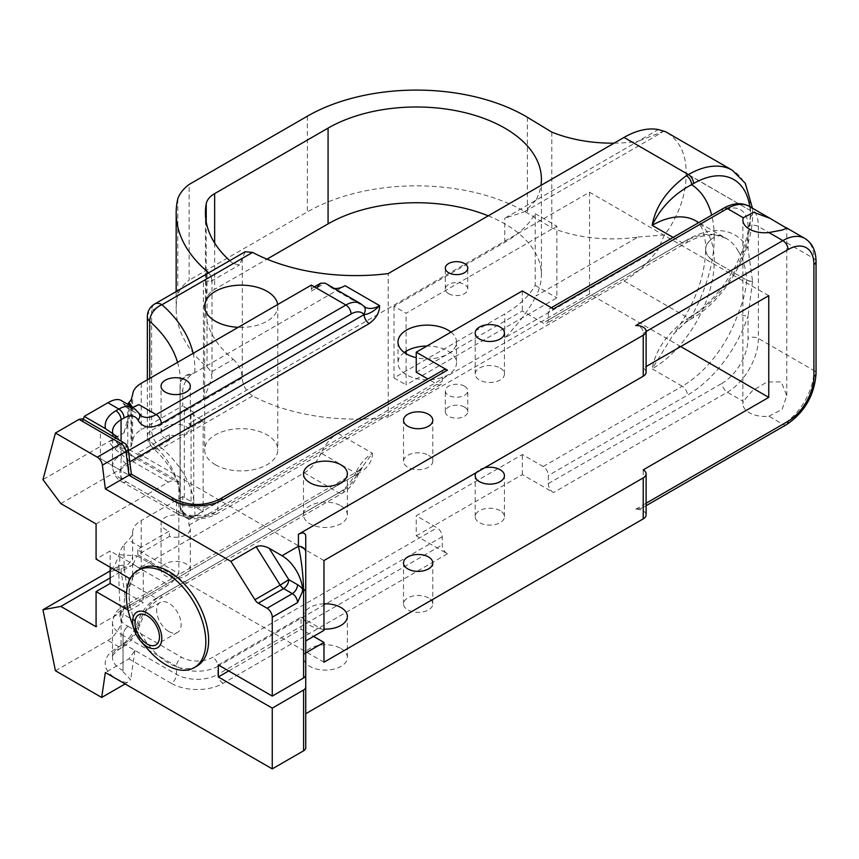 <?xml version="1.0" encoding="UTF-8"?>
<svg xmlns="http://www.w3.org/2000/svg" width="859" height="859" viewBox="0 0 859 859"><rect width="100%" height="100%" fill="white"/><g stroke="black" fill="none" stroke-linecap="round" stroke-linejoin="round"><path stroke-width="0.64" stroke-dasharray="4.29 3.22" d="M177.792 198.837L177.792 294.583A59.636 34.435 180 0 1 189.141 280.195L189.141 184.449M177.792 294.583A181.861 105.002 0 0 0 176.159 308.606A181.861 105.002 0 0 0 207.03 367.126A29.26 16.89 180 0 1 210.992 372.172L233.24 359.33A152.601 88.101 180 0 1 205.419 308.606A152.601 88.101 180 0 1 206.224 299.576A29.26 16.89 180 0 1 214.643 289.365L266.977 259.15M488.234 215.834A124.963 72.145 180 0 1 541.406 274.891A124.963 72.145 180 0 1 535.941 295.979L638.044 237.03A104.583 60.377 180 0 1 551.8 227.839L527.372 213.032A154.223 89.035 0 0 0 307.382 211.926L189.141 280.195M450.986 332.132A29.26 16.89 180 0 1 456.505 342.011A29.26 16.89 180 0 1 447.936 353.951A29.26 16.89 180 0 1 416.239 357.666M404.278 352.469A29.26 16.89 0 0 0 397.996 362.938A29.26 16.89 0 0 0 406.565 374.878A29.26 16.89 0 0 0 447.936 374.878A29.26 16.89 0 0 0 456.505 362.938A29.26 16.89 0 0 0 426.88 346.048M416.239 372.258L522.336 311.001L543.146 323.016A7.312 4.22 -120 0 0 546.796 323.381A7.312 4.22 -120 0 0 548.31 320.031L548.31 311.914A7.312 4.22 60 0 1 549.835 308.564A7.312 4.22 60 0 1 553.486 308.929M127.755 450.331L127.755 450.234A14.624 8.45 120 0 0 129.097 449.558L127.755 450.331L131.03 446.519L132.651 441.322A29.26 16.89 180 0 1 141.22 429.758L182.774 405.759L182.774 391.307A14.431 8.332 -60 0 1 191.858 374.352L345.06 285.693M443.738 369.81A7.312 4.22 -120 0 0 442.224 373.16L442.224 381.278A7.312 4.22 60 0 1 440.71 384.628A7.312 4.22 60 0 1 437.059 384.274L427.879 378.969M277.672 304.537A36.572 21.11 180 0 1 277.79 306.276A36.572 21.11 180 0 1 238.211 327.311M448.602 293.66A11.231 6.485 0 0 0 460.843 295.067A11.231 6.485 0 0 0 467.779 289.075A11.231 6.485 0 0 0 464.483 284.49A11.231 6.485 0 0 0 452.242 283.083A11.231 6.485 0 0 0 445.306 289.075A11.231 6.485 0 0 0 448.602 293.66M464.483 386.153A11.231 6.485 180 0 1 467.779 390.748A11.231 6.485 180 0 1 456.548 397.234A11.231 6.485 180 0 1 445.306 390.748A11.231 6.485 180 0 1 452.242 384.757A11.231 6.485 180 0 1 464.483 386.153M464.483 407.08A11.231 6.485 0 0 0 452.242 405.673A11.231 6.485 0 0 0 445.306 411.676A11.231 6.485 0 0 0 456.548 418.161A11.231 6.485 0 0 0 467.779 411.676A11.231 6.485 0 0 0 464.483 407.08M311.355 285.091L311.355 291.061A7.312 4.22 60 0 1 312.869 287.711A7.312 4.22 60 0 1 316.52 288.076M325.98 283.642A29.26 16.89 -60 0 1 328.202 285.392A29.26 16.89 120 0 0 330.425 287.142A29.26 16.89 120 0 0 334.258 288.409M138.9 404.621L130.128 409.689L132.222 406.876M114.923 449.01A14.624 1.031 -44 0 1 119.734 445.52A14.624 1.031 -44 0 1 119.154 446.648L136.989 459.028L131.513 462.776L114.923 449.01L108.492 441.762L111.788 440.603L114.934 441.043L117.586 443.319L119.154 446.648A14.624 8.45 120 0 0 121.785 450.277A14.624 8.45 120 0 0 127.755 450.234L127.755 423.068L126.907 426.902L123.921 432.861L42.95 479.612M127.755 404.299L127.755 423.068L129.097 405.072M131.03 583.733L156.155 598.24L338.768 492.808A29.26 16.89 120 0 0 355.615 473.041L321.073 453.101A29.26 16.89 120 0 1 337.92 433.333L191.858 517.451A14.431 8.332 -60 0 1 184.964 517.021A14.431 8.332 -60 0 1 182.774 510.987L182.774 496.534A14.624 8.45 0 0 0 184.331 497.597L193.726 503.02L191.074 504.544L191.074 413.77L193.726 412.245L184.331 406.822A14.624 8.45 180 0 1 182.774 405.759M191.074 413.77L203.153 420.749L188.905 428.974A14.624 8.45 0 0 0 172.476 424.357A14.624 8.45 0 0 0 161.052 432.592A14.624 8.45 0 0 0 169.416 440.227L141.177 456.526A14.624 8.45 -60 0 1 137.784 457.826L178.833 481.523L178.833 573.619L137.784 549.932A14.624 8.45 -60 0 1 141.177 547.312L169.416 531.002A14.624 8.45 180 0 1 161.052 523.367A14.624 8.45 180 0 1 172.476 515.132A14.624 8.45 180 0 1 188.905 519.749L188.905 525.203A14.624 8.45 180 0 1 190.311 528.822A14.624 8.45 180 0 1 169.416 536.446L169.416 531.002M83.42 419.417L82.861 421.511L82.314 418.784M132.898 407.273L125.897 407.016L120.904 400.337M124.115 544.681L128.485 539.978A29.26 16.89 -0 0 0 132.662 531.871A29.26 16.89 180 0 1 141.22 520.533L141.22 566.972A29.26 16.89 -0 0 0 132.651 578.536L131.019 583.733L127.153 588.963L124.115 567.144L124.115 544.681A14.624 8.45 120 0 0 119.154 554.721L114.634 565.673L110.145 570.773M132.662 531.871L132.662 555.805A29.26 16.89 180 0 1 124.115 567.144L122.837 565.19M132.662 555.805L132.651 578.536M141.22 566.972L304.215 472.858A29.26 16.89 -60 0 0 321.073 453.101M161.342 568.153A14.624 8.45 0 0 0 161.052 569.807A14.624 8.45 0 0 0 169.416 577.441A14.624 8.45 0 0 0 190.311 569.807A14.624 8.45 0 0 0 177.126 561.41A14.624 8.45 0 0 0 161.342 568.153M182.774 496.534L141.22 520.533M177.555 362.337A189.334 109.308 180 0 1 180.283 380.816A189.334 109.308 180 0 1 180.143 384.95L180.068 385.992A14.624 12.187 4.9 0 1 180.1 385.154A14.624 12.187 4.9 0 1 191.858 374.352M180.143 384.95A14.624 11.94 3.7 0 1 180.165 384.327L180.1 385.154A14.624 14.624 0 0 0 180.046 386.4A14.624 8.45 0 0 0 182.774 391.307M193.329 516.753A14.624 11.94 3.7 0 1 180.143 504.587A189.334 109.308 -0 0 0 180.283 500.453L180.165 384.317A14.624 11.94 3.7 0 1 193.329 373.354M193.726 412.245L193.726 503.02M169.416 440.227L169.416 434.783A14.624 8.45 0 0 0 190.311 427.148A14.624 8.45 0 0 0 188.905 423.53L188.905 428.974M323.972 662.214L137.784 554.71L169.416 536.446M680.715 346.553L589.521 293.907L589.521 192.233L188.905 423.53M188.905 525.203L589.521 293.907M323.972 603.823A21.947 12.67 0 0 0 303.485 616.461A21.947 12.67 0 0 0 323.972 629.099M484.616 467.801A14.624 8.45 0 0 0 476.133 472.686M188.905 519.749L203.153 511.524L203.153 420.749M191.074 504.544L203.153 511.524M768.762 295.711L589.521 192.233M646.108 372.205A9.836 5.68 0 0 0 643.23 368.189L646.108 366.535M323.972 560.54L137.784 453.047L137.784 457.826M169.416 434.783L137.784 453.047M500.153 368.049A14.624 8.45 180 0 1 504.437 374.019A14.624 8.45 180 0 1 495.407 381.826A14.624 8.45 180 0 1 479.462 379.989A14.624 8.45 180 0 1 475.177 374.019A14.624 8.45 180 0 1 484.208 366.213A14.624 8.45 180 0 1 500.153 368.049M428.491 455.291A14.624 8.45 180 0 1 432.775 461.262A14.624 8.45 180 0 1 423.745 469.068A14.624 8.45 180 0 1 407.8 467.232A14.624 8.45 180 0 1 403.515 461.262A14.624 8.45 180 0 1 412.545 453.455A14.624 8.45 180 0 1 428.491 455.291M340.937 505.833A21.947 12.67 180 0 1 347.369 514.799A21.947 12.67 180 0 1 325.421 527.458A21.947 12.67 180 0 1 303.485 514.799A21.947 12.67 180 0 1 317.025 503.095A21.947 12.67 180 0 1 340.937 505.833M137.784 549.932L137.784 554.71M55.438 670.761L107.901 640.47C114.172 636.648 118.767 630.442 121.699 621.852C119.465 603.415 118.585 584.732 119.057 565.813L108.492 571.911M119.057 565.813L122.837 565.201C117.898 568.54 125.543 586.375 124.673 597.37L123.17 614.239L121.699 621.852M218.304 664.93L301.058 617.159L301.058 629.196L313.546 636.412M323.972 630.388L301.058 617.159M305.74 675.002L305.74 536.048M228.73 670.954L301.058 629.196M129.172 580.791L129.172 610.706L128.012 610.04M196.99 666.047A56.179 32.427 60 0 1 153.697 650.993A56.179 32.427 60 0 1 129.172 594.46A56.179 32.427 60 0 1 140.812 568.744M646.108 514.863A9.836 5.68 0 0 0 635.757 509.204L641.544 508.324L643.23 504.877L643.23 469.862M643.23 368.189L643.23 333.174C643.069 328.664 640.578 326.119 635.757 325.55M305.74 713.732L305.74 747.813M229.793 260.631A152.601 88.101 0 0 0 233.24 263.584L210.992 276.426A29.26 16.89 0 0 0 208.576 272.872M614.121 143.152A104.583 60.377 0 0 0 638.044 141.284L535.941 200.233A124.963 72.145 0 0 0 540.934 185.415M638.044 237.03L664.318 234.958L668.603 229.364C680.532 210.498 686.373 191.858 686.116 173.454L686.116 173.26C686.373 155.576 680.532 142.358 668.603 133.617L665.65 131.76M664.318 131.019L638.044 141.284M551.8 132.093L551.8 227.839M191.858 517.451A14.624 11.661 4.5 0 1 180.068 505.683L180.143 504.587M233.24 359.33C238.577 364.152 241.594 370.369 242.302 377.992C242.775 385.68 246.211 391.661 252.6 395.935A152.719 88.166 0 0 0 388.204 417.109L388.204 273.591M749.767 206.654A80.456 46.45 -60 0 1 750.455 216.371L750.455 216.565A80.456 46.45 -60 0 1 693.557 315.103L691.57 316.252A7.312 4.22 60 0 1 690.078 319.591A7.312 4.22 60 0 1 690.056 319.602A7.312 4.22 60 0 1 686.405 319.237L688.381 318.098L624.042 280.947L388.204 417.109M416.239 535.844L522.336 474.597L553.486 492.583A7.312 4.22 60 0 1 548.31 483.617L548.31 475.499A7.312 4.22 -120 0 0 543.146 466.544L522.336 454.529L416.239 515.776L437.059 527.791A7.312 4.22 60 0 1 442.224 536.746L442.224 544.874A7.312 4.22 -120 0 0 447.399 553.83L416.239 535.844L416.239 515.776M304.215 472.858L338.768 492.808A7.312 4.22 -120 0 0 342.419 493.173A7.312 4.22 -120 0 0 343.933 489.823L161.32 595.255A36.572 21.11 120 0 0 138.031 625.61A21.947 12.67 -60 0 1 124.05 643.821L121.065 645.538A29.26 16.89 0 0 0 112.497 657.479A29.26 16.89 0 0 0 123.062 670.471L122.977 643.541A7.312 4.22 -60 0 0 122.977 643.488L122.977 635.359A7.312 4.22 120 0 1 128.152 626.404L128.27 626.34C125.113 628.509 123.385 631.494 123.062 635.316A29.26 16.89 180 0 1 112.497 622.313A29.26 16.89 180 0 1 121.065 610.373L356.957 474.189A7.312 4.22 60 0 1 358.471 470.839A7.312 4.22 60 0 1 358.493 470.818A7.312 4.22 60 0 1 362.122 471.194L126.241 607.388A21.947 12.67 -0 0 0 128.27 626.34M215.362 464.73A36.572 21.11 0 0 0 255.22 469.304A36.572 21.11 0 0 0 277.79 449.794A36.572 21.11 0 0 0 241.229 428.684A36.572 21.11 0 0 0 204.657 449.794A36.572 21.11 0 0 0 215.362 464.73M245.212 251.73L239.543 264.894L233.24 263.584M393.991 306.266L393.991 377.928L504.802 313.954A124.963 72.145 0 0 0 535.211 285.371L535.211 213.698A124.963 72.145 180 0 1 504.802 242.292L393.991 306.266L406.082 313.245L556.847 226.196L556.847 297.858L406.082 384.907L406.082 353.672M535.211 213.698L556.847 226.196M535.211 285.371L556.847 297.858M393.991 377.928L406.082 384.907M406.082 351.277L406.082 313.245M624.042 280.947A87.768 50.67 120 0 0 658.348 249.196L504.802 337.845C519.137 323.038 529.52 309.09 535.941 295.979M96.079 523.947L168.493 482.135A14.624 8.45 -60 0 1 175.354 481.18A14.624 8.45 120 0 0 178.833 481.523M500.153 510.708A14.624 8.45 0 0 0 484.208 508.882A14.624 8.45 0 0 0 475.177 516.688A14.624 8.45 0 0 0 489.813 525.128A14.624 8.45 0 0 0 504.437 516.688A14.624 8.45 0 0 0 500.153 510.708M428.491 597.95A14.624 8.45 0 0 0 412.545 596.125A14.624 8.45 0 0 0 403.515 603.92A14.624 8.45 0 0 0 418.15 612.37A14.624 8.45 0 0 0 432.775 603.92A14.624 8.45 0 0 0 428.491 597.95M340.937 648.502A21.947 12.67 180 0 1 347.369 657.457A21.947 12.67 180 0 1 325.421 670.127A21.947 12.67 180 0 1 303.485 657.457A21.947 12.67 180 0 1 317.025 645.753A21.947 12.67 180 0 1 340.937 648.502M522.336 474.597L522.336 454.529M522.336 290.933L522.336 311.001M664.318 234.958L658.348 249.196M147.351 316.67A14.624 8.45 180 0 1 151.635 310.7L151.635 430.327L203.422 400.434L211.99 377.616L210.992 372.172M210.992 276.426L211.99 279.723L211.174 281.269L203.422 280.796L151.635 310.7A14.624 8.45 -120 0 1 154.674 304M535.941 200.233L524.709 211.668L504.802 218.218L658.348 129.559M242.302 258.355L242.302 377.992L203.422 400.434L203.422 280.796L242.302 258.355M126.477 592.903L143.249 602.589L143.249 570.097L110.145 550.984L96.079 559.112M129.172 610.706L143.249 602.589M129.172 578.214L143.249 570.097M110.145 567.23L110.145 550.984M178.833 573.619A14.624 8.45 120 0 0 175.354 577.978A14.624 8.45 -60 0 1 168.493 584.947L96.079 626.759M548.31 320.031L687.425 239.725A95.081 54.901 -60 0 1 748.039 248.766A7.312 5.637 151.3 0 1 738.203 251.064A87.768 50.67 120 0 0 726.134 238.362A87.768 50.67 120 0 0 682.25 242.71L543.146 323.016M816.05 373.493A7.312 4.22 0 0 0 813.903 370.508L813.903 258.527L758.379 226.465A7.312 4.22 0 0 0 748.039 226.465L748.039 248.766L752.548 281.14A7.312 4.22 180 0 1 746.707 279.927C745.945 268.663 743.11 259.031 738.203 251.064M752.548 281.14L748.039 316.144A7.312 1.976 -161.5 0 1 738.203 313.267C743.11 301.616 745.945 290.567 746.707 280.12L714.237 261.361A87.768 50.67 -60 0 1 652.174 368.865C655.428 350.204 666.842 333.657 686.405 319.237M123.062 670.471L123.062 635.316M128.968 475.231C131.835 473.792 132.082 473.91 129.709 475.596L100.385 458.674L121.065 470.668L121.065 478.796L176.514 510.804A7.312 4.22 120 0 0 178.028 514.154A7.312 4.22 120 0 0 181.678 513.789L126.241 481.781A21.947 12.67 180 0 1 126.241 463.86L129.806 461.809M122.977 643.541L134.938 650.446L128.968 658.885L105.346 672.533M786.533 424.625A7.312 4.22 60 0 1 782.871 424.26L768.934 416.207A21.947 12.67 180 0 1 742.895 403.762A21.947 12.67 180 0 1 743.282 401.4L727.348 392.198A7.312 4.22 60 0 1 722.172 383.243A36.572 21.11 120 0 0 748.039 338.457L748.039 316.144A95.081 54.901 -60 0 1 687.425 395.183L548.31 475.499M768.934 416.207L782.141 409.378L786.78 395.612L781.239 381.922L767.108 381.944L752.355 390.781L743.282 401.4M82.861 421.511L100.385 431.69L100.385 458.674M337.92 433.333L372.473 453.284A29.26 16.89 -60 0 0 355.615 473.041A7.312 0.988 -155.5 0 1 358.063 475.038A7.312 0.988 -155.5 0 1 356.582 475.006A36.572 21.11 120 0 1 356.957 474.189L372.473 453.284C372.473 460.048 369.026 466.018 362.122 471.194M122.977 671.631L130.654 679.77L125.124 683.947M127.153 588.963L124.609 596.704M134.938 650.446L130.654 679.77M714.237 237.481L714.237 237.288A29.26 16.89 0 0 0 705.668 249.228L705.668 249.421A29.26 16.89 0 0 1 714.237 237.481A117.028 67.571 120 0 1 691.57 316.252L673.542 334.151L652.174 368.865L682.25 386.228A87.768 50.67 120 0 0 738.203 313.267M117.479 436.984L121.065 443.631L121.065 470.668L176.514 502.687L176.514 510.804A29.26 16.89 0 0 0 217.885 510.804L442.224 381.278M133.005 564.46L136.989 555.827L119.154 554.721A14.624 10.244 -104 0 1 114.923 570.43L131.513 565.598L133.005 564.46L168.493 584.947M60.828 503.589L131.513 462.776M149.122 650.66A56.179 32.427 60 0 1 130.192 617.889M168.901 631.537A17.32 9.997 -120 0 0 177.555 632.396A17.32 9.997 -120 0 0 177.555 612.392A17.32 9.997 -120 0 0 160.236 602.395A17.32 9.997 -120 0 0 157.584 616.279A17.32 9.997 -120 0 0 168.901 631.537M110.145 577.935L131.513 565.598M207.03 273.774L207.03 367.126M673.069 237.406L682.25 242.71A7.312 4.22 60 0 0 685.911 243.065L692.086 239.865C701.041 235.849 708.976 234.249 715.901 235.087L726.134 238.362L698.786 222.567M194.821 372.43A203.959 117.758 0 0 0 193.125 353.339M437.059 384.274L212.721 513.789A21.947 12.67 180 0 1 181.678 513.789M311.355 291.061L325.035 283.159M141.22 383.318L141.22 429.758M129.494 405.298L129.097 406.801M123.921 432.861L130.128 409.689M131.03 446.519L131.03 400.079M131.631 398.941L131.631 445.381M132.651 441.322L132.651 394.882M129.097 449.558L141.177 456.526M184.331 497.597L184.331 406.822M180.068 385.992A14.624 8.45 0 0 0 180.046 386.4L180.046 506.08A14.624 8.45 180 0 1 180.068 505.683L180.068 385.992M182.774 510.987A14.624 8.45 180 0 1 180.046 506.08A14.624 14.624 0 0 0 184.964 517.021M141.177 547.312L128.485 539.978M804.819 238.437A43.884 25.341 120 0 1 813.903 258.527A7.312 4.22 180 0 1 816.05 261.512M635.757 509.204L782.871 424.26A43.884 25.341 120 0 0 813.903 370.508L758.379 338.457A7.312 4.22 0 0 0 748.039 338.457M646.108 503.224L643.23 504.877M643.23 333.174L646.108 331.51M749.295 206.375A43.884 25.341 -60 0 1 758.379 226.465L758.379 338.457A43.884 25.341 -60 0 1 727.348 392.198L553.486 492.583M307.382 116.18L307.382 211.926M252.6 395.935L161.986 448.248A14.624 8.45 -120 0 1 151.635 430.327A14.624 8.45 0 0 0 147.351 436.297A14.624 14.624 0 0 0 152.268 447.238C171.317 464.944 180.658 482.683 180.283 500.453A189.334 109.308 -0 0 0 149.713 440.903A14.624 10.018 131.6 0 0 152.268 447.238A14.624 10.018 131.6 0 0 161.986 448.248A203.959 117.758 180 0 1 194.821 515.958M147.351 379.775L147.351 436.297A14.624 8.45 0 0 0 149.713 440.903L149.713 378.411M543.146 466.544L682.25 386.228A7.312 4.22 -120 0 1 687.425 395.183M128.152 626.404L181.678 657.318A21.947 12.67 0 0 0 212.721 657.318L437.059 527.791M504.802 337.845L504.802 313.954M504.802 242.292L504.802 218.218M136.989 459.028L175.354 481.18M548.31 483.617L722.172 383.243M723.697 208.189A7.312 4.22 -120 0 0 722.172 211.529L548.31 311.914M442.224 373.16L217.885 502.687L217.885 510.804A7.312 4.22 60 0 1 216.371 514.154A7.312 4.22 60 0 1 212.721 513.789M219.399 499.337A7.312 4.22 -120 0 0 217.885 502.687A29.26 16.89 180 0 1 176.514 502.687A7.312 4.22 -60 0 0 175 499.337M748.039 226.465A36.572 21.11 120 0 0 722.172 211.529M687.425 239.725A7.312 4.22 60 0 1 685.911 243.065L546.796 323.381M527.372 117.286L527.372 213.032M206.224 221.901L206.224 299.576M214.643 243.022L214.643 289.365M126.241 481.781A7.312 4.22 -60 0 1 122.579 482.146A7.312 4.22 -60 0 1 121.065 478.796A29.26 16.89 0 0 1 112.497 466.845A29.26 16.89 0 0 1 121.065 454.905A7.312 4.22 60 0 0 126.241 463.86M128.41 450.664L121.065 454.905L121.065 441.161M752.548 281.333A7.312 4.22 180 0 1 746.707 280.12L714.237 261.361A29.26 16.89 0 0 1 705.668 249.421C705.099 276.845 694.394 305.085 673.542 334.151M442.224 536.746L217.885 666.273A7.312 4.22 -120 0 0 212.721 657.318M122.977 643.488L176.514 674.39A29.26 16.89 0 0 0 217.885 674.39L217.885 666.273A29.26 16.89 180 0 1 176.514 666.273A7.312 4.22 -60 0 1 181.678 657.318M447.399 553.83L223.061 683.356A36.572 21.11 180 0 1 171.338 683.356A7.312 4.22 120 0 0 176.514 674.39L176.514 666.273L122.977 635.359M223.061 683.356A7.312 4.22 60 0 1 217.885 674.39L442.224 544.874M171.338 683.356L128.968 658.885M124.555 443.169A7.312 4.22 -60 0 1 126.069 446.519L100.385 431.69M128.152 448.591A7.312 3.522 -7.1 0 0 126.069 446.519L129.709 475.596M126.241 607.388A7.312 4.22 -120 0 0 122.579 607.023A7.312 4.22 -120 0 0 121.065 610.373L121.065 645.538A7.312 4.22 60 0 1 119.551 648.889A7.312 4.22 60 0 1 115.901 648.524L118.875 646.806A29.26 16.89 120 0 0 137.515 622.517A29.26 16.89 -60 0 1 156.155 598.24A7.312 4.22 60 0 0 159.806 598.605A7.312 4.22 60 0 0 161.32 595.255M356.582 475.006A21.947 12.67 -60 0 1 343.933 489.823M138.031 625.61A7.312 1.976 18.6 0 0 139.792 624.955A7.312 1.976 18.6 0 0 137.515 622.517L123.17 614.239M124.05 643.821A7.312 4.22 60 0 1 122.536 647.16A7.312 4.22 60 0 1 118.875 646.806L107.901 640.47M127.111 682.798A36.572 21.11 180 0 1 115.901 648.524M750.455 216.371A7.312 4.22 0 0 0 752.591 213.386A7.312 4.22 0 0 0 750.455 210.401A87.768 50.67 120 0 0 732.276 170.222M750.455 216.565A7.312 4.22 0 0 0 752.591 213.58A7.312 4.22 0 0 0 750.455 210.595L686.116 173.26M693.557 315.103A7.312 4.22 60 0 1 692.043 318.453A7.312 4.22 60 0 1 688.381 318.098A87.768 50.67 120 0 0 750.455 210.595L686.116 173.454M714.237 237.288A117.028 67.571 120 0 0 711.66 215.137M705.668 249.228A29.26 16.89 0 0 0 714.237 261.179A87.768 50.67 -60 0 0 696.058 220.988L700.815 226.11C704.702 232.961 705.915 243.902 705.668 249.228M125.897 407.016L141.52 416.035A29.26 16.89 -60 0 1 137.515 411.826A7.312 5.637 151.2 0 1 139.265 413.587M363.829 306.169A7.312 5.884 -43.8 0 0 362.756 305.332A29.26 16.89 120 0 0 360.533 303.581M123.395 403.676L137.515 411.826A29.26 16.89 120 0 0 133.499 407.617M330.425 287.142L364.978 307.092A29.26 16.89 -60 0 1 362.756 305.332L328.202 285.392M121.065 443.631A29.26 16.89 180 0 1 112.497 431.69L112.497 466.845C113.807 474.726 117.168 479.816 122.579 482.146L178.028 514.154C190.805 520.382 203.594 520.382 216.371 514.154L440.71 384.628M110.145 571.557L114.923 570.43M136.989 555.827L175.354 577.978M168.493 482.135L133.005 461.648M176.159 291.588L176.159 308.606M397.996 342.011L397.996 362.938M456.505 342.011L456.505 362.938M467.779 289.075L467.779 268.148M445.306 289.075L445.306 268.148M467.779 411.676L467.779 390.748M445.306 411.676L445.306 390.748M314.383 286.831L312.869 287.711M132.136 407.391L126.907 426.902M190.311 427.148L190.311 386.153M161.052 432.592L161.052 386.153M190.311 569.807L190.311 528.822M161.052 569.807L161.052 523.367M646.108 505.693L641.544 508.324M121.785 450.277L135.26 458.062M504.437 516.688L504.437 475.693M475.177 516.688L475.177 475.693M432.775 603.92L432.775 562.935M403.515 603.92L403.515 562.935M347.369 657.457L347.369 616.461M303.485 657.457L303.485 616.461M504.437 374.019L504.437 333.024M475.177 374.019L475.177 333.024M551.349 307.694L549.835 308.564M432.775 461.262L432.775 420.266M403.515 461.262L403.515 420.266M204.657 306.276L204.657 449.794M277.79 306.276L277.79 449.794M211.174 281.269L239.543 264.894M524.709 211.668L662.128 132.329M211.99 279.723L211.99 377.616M205.419 212.871L205.419 308.606M541.406 179.144L541.406 274.891M362.412 467.221L358.063 475.038C354.327 483.069 349.108 489.104 342.419 493.173L159.806 598.605C150.98 604.07 144.312 612.854 139.792 624.955C136.28 634.79 130.525 642.199 122.536 647.16L119.551 648.889C113.13 654.365 110.779 657.232 112.497 657.479L112.497 622.313C113.785 614.475 117.146 609.385 122.579 607.023L358.471 470.839M358.504 470.818L362.369 467.285M690.056 319.602L692.043 318.453C724.867 300.274 753.257 251.096 752.591 213.58L752.42 208.179M673.606 334.065L685.6 322.458L690.078 319.58M116.491 438.187L112.712 433.119M117.028 442.632L135.282 458.072M160.236 602.395L138.557 614.915M177.555 632.396L155.876 644.916M786.78 395.612L786.78 228.258M742.895 403.762L742.895 220.108M347.369 514.799L347.369 473.803M303.485 514.799L303.485 473.803"/><path stroke-width="1.29" d="M614.121 143.152A104.583 60.377 0 0 1 551.8 132.093L527.372 117.286A154.223 89.035 180 0 0 307.382 116.18L189.141 184.449A59.636 34.435 0 0 0 177.792 198.837A181.861 105.002 180 0 0 176.159 212.871L176.159 291.588M208.576 272.872A29.26 16.89 0 0 0 207.03 271.38A181.861 105.002 180 0 1 176.159 212.871M266.977 259.15L328.074 223.866A124.963 72.145 180 0 1 488.234 215.834M416.239 357.666A29.26 16.89 180 0 1 397.996 342.011A29.26 16.89 180 0 1 418.258 325.937A29.26 16.89 180 0 1 450.986 332.132M426.88 346.048A29.26 16.89 0 0 0 404.278 352.469M193.125 353.339A203.959 117.758 0 0 0 161.986 304.72L252.6 252.406A152.719 88.166 0 0 0 388.204 273.591L624.042 137.429L688.381 174.57L686.405 175.719C666.863 190.118 655.449 206.665 652.174 225.337C660.592 207.738 673.724 194.177 691.57 184.674A7.312 4.22 -120 0 0 686.405 175.719M427.879 378.969L416.239 372.258L416.239 352.19L447.399 370.175A7.312 4.22 -120 0 0 443.738 369.81L219.399 499.337C204.603 506.176 189.796 506.176 175 499.337L131.352 474.157M238.211 327.311A36.572 21.11 180 0 1 215.362 321.202A36.572 21.11 180 0 1 204.657 306.276A36.572 21.11 180 0 1 239.715 285.177A36.572 21.11 180 0 1 277.672 304.537M448.602 272.733A11.231 6.485 180 0 1 445.306 268.148A11.231 6.485 180 0 1 456.548 261.662A11.231 6.485 180 0 1 467.779 268.148A11.231 6.485 180 0 1 460.843 274.139A11.231 6.485 180 0 1 448.602 272.733M316.52 288.076L345.898 305.031L156.155 414.586A7.312 4.22 60 0 1 161.32 423.541L351.073 313.986A21.947 12.67 -60 0 1 363.711 314.222A7.312 5.884 -43.8 0 0 363.829 306.169L360.533 303.581L325.98 283.642A29.26 16.89 -60 0 0 325.035 283.159L320.632 283.223L316.52 288.076L311.355 285.091L141.22 383.318A29.26 16.89 0 0 0 132.651 394.882L131.03 400.079L127.755 403.891L129.097 403.118L129.945 403.612L129.494 405.298M334.258 288.409A29.26 16.89 120 0 0 345.06 285.693L379.603 305.643C374.062 311.269 368.887 314.254 364.087 314.598L128.41 450.664M132.222 406.876L129.945 403.612M129.097 405.072L129.097 403.118M161.342 384.499A14.624 8.45 180 0 1 177.126 377.756A14.624 8.45 180 0 1 190.311 386.153A14.624 8.45 180 0 1 169.416 393.787A14.624 8.45 180 0 1 161.052 386.153A14.624 8.45 180 0 1 161.342 384.499M79.06 419.375L120.894 443.534A7.312 4.22 -60 0 1 124.555 443.169L82.314 418.784L79.06 419.375L55.438 433.022L42.95 479.612L60.828 503.589L96.079 523.947L96.079 559.112L129.172 578.214L129.172 580.791M107.901 402.731L118.875 409.067A7.312 4.22 60 0 1 124.05 418.022A21.947 12.67 -60 0 1 138.031 420.094A7.312 5.637 151.2 0 0 139.265 413.587L133.499 407.617L120.904 400.337C117.887 398.748 113.549 399.542 107.901 402.731L84.236 416.39L83.42 419.417M139.265 413.587L141.52 416.035A29.26 16.89 -60 0 0 156.155 414.586L138.9 404.621L132.898 407.273M646.108 366.535L768.762 295.711L768.762 397.384L643.23 469.862A9.836 5.68 180 0 1 646.108 473.878A9.836 5.68 180 0 1 643.23 477.883L323.972 662.214L323.972 642.425L305.74 652.958L305.74 687.039A7.312 4.22 180 0 1 303.592 690.024L272.26 708.127L218.304 676.967L218.304 664.93L272.26 696.08L303.592 677.987A7.312 4.22 0 0 0 305.74 675.002L305.74 536.048C305.299 532.687 302.862 532.097 298.427 534.298L298.427 546.249C301.563 560.358 303.281 575.294 303.592 591.035L303.592 677.987M768.762 397.384L680.715 346.553M323.972 629.099A21.947 12.67 0 0 0 347.369 616.461A21.947 12.67 0 0 0 340.937 607.506A21.947 12.67 0 0 0 323.972 603.823M428.491 556.954A14.624 8.45 0 0 0 412.545 555.129A14.624 8.45 0 0 0 403.515 562.935A14.624 8.45 0 0 0 418.15 571.375A14.624 8.45 0 0 0 432.775 562.935A14.624 8.45 0 0 0 428.491 556.954M476.133 472.686A14.624 8.45 0 0 0 475.177 475.693A14.624 8.45 0 0 0 489.813 484.132A14.624 8.45 0 0 0 504.437 475.693A14.624 8.45 0 0 0 500.153 469.723A14.624 8.45 0 0 0 484.616 467.801M305.74 640.921L323.972 630.388L323.972 560.54L643.23 376.221A9.836 5.68 0 0 0 646.108 372.205L646.108 331.209A9.836 5.68 180 0 1 643.23 335.225L298.427 534.298M110.145 570.773L108.492 571.911L110.145 571.557M218.304 676.967L228.73 670.954M313.546 636.412L323.972 642.425M128.012 610.04L96.079 591.593L96.079 626.759L60.828 606.411L42.95 609.75L55.438 670.761L101.695 697.465L105.346 672.533L272.26 768.891L272.26 708.127M272.26 696.08L272.26 617.202L297.536 602.61L302.443 591.701L302.604 589.156A14.624 8.45 -120 0 0 297.536 584.689L288.774 579.632L269.146 548.278C264.1 545.723 259.772 545.218 256.165 546.754L280.184 585.119L288.774 579.632A7.312 4.22 -60 0 1 283.61 588.587L292.361 593.644A7.312 4.22 120 0 0 297.536 584.689M297.536 602.61A7.312 4.22 60 0 0 292.361 593.644L267.085 608.247A7.312 4.22 60 0 1 272.26 617.202M267.085 608.247L258.323 603.19L283.61 588.587A7.312 4.22 -120 0 1 280.184 585.119L254.898 599.711A7.312 4.22 -120 0 0 258.323 603.19M254.898 599.711L230.878 561.356L105.346 488.878L102.382 465.181L126.005 451.533A7.312 4.22 -120 0 0 120.894 443.534L97.271 457.171A7.312 4.22 60 0 1 102.382 465.181M97.271 457.171L55.438 433.022M134.047 629.497L130.192 617.889A56.179 32.427 60 0 1 126.38 596.071A56.179 32.427 60 0 1 138.02 570.365L140.812 568.744A56.179 32.427 60 0 1 196.99 601.182A56.179 32.427 60 0 1 196.99 666.047L194.188 667.658A56.179 32.427 60 0 1 166.098 664.877A56.179 32.427 60 0 1 149.122 650.66L140.983 641.523A20.605 11.897 -120 0 0 147.222 646.741A20.605 11.897 -120 0 0 161.632 635.767A20.605 11.897 -120 0 0 142.991 611.372A20.605 11.897 -120 0 0 134.047 629.497A20.605 11.897 -120 0 0 140.983 641.523M303.592 690.024L303.592 750.798A7.312 4.22 0 0 0 305.74 747.813L305.74 687.039M816.05 261.512A7.312 4.22 180 0 1 813.903 264.497L813.903 376.478A7.312 4.22 0 0 0 816.05 373.493L816.05 261.512C815.91 250.645 812.163 242.957 804.819 238.437A43.884 25.341 120 0 0 782.871 240.606L635.757 325.55A9.836 5.68 180 0 1 646.108 331.209M416.239 352.19L522.336 290.933L553.486 308.929L727.348 208.544L743.282 217.746A21.947 12.67 0 0 0 742.895 220.108A21.947 12.67 0 0 0 768.934 232.553L782.871 240.606A7.312 4.22 60 0 1 788.047 249.561A36.572 21.11 -60 0 1 813.903 264.497M105.346 488.878L128.968 475.231C131.835 473.792 132.082 473.91 129.709 475.596M230.878 561.356L256.165 546.754M269.146 548.278L282.02 555.719A29.26 16.89 60 0 1 302.604 589.156M479.462 339.004A14.624 8.45 180 0 1 475.177 333.024A14.624 8.45 180 0 1 489.813 324.584A14.624 8.45 180 0 1 504.437 333.024A14.624 8.45 180 0 1 495.407 340.83A14.624 8.45 180 0 1 479.462 339.004M407.8 426.236A14.624 8.45 180 0 1 403.515 420.266A14.624 8.45 180 0 1 418.15 411.826A14.624 8.45 180 0 1 432.775 420.266A14.624 8.45 180 0 1 423.745 428.072A14.624 8.45 180 0 1 407.8 426.236M340.937 464.848A21.947 12.67 0 0 0 317.025 462.099A21.947 12.67 0 0 0 303.485 473.803A21.947 12.67 0 0 0 325.421 486.473A21.947 12.67 0 0 0 347.369 473.803A21.947 12.67 0 0 0 340.937 464.848M743.282 217.746L753.622 212.291L769.911 218.283L786.78 228.258L782.141 230.072L768.934 232.553M305.74 552.219A7.312 5.97 180 0 0 298.427 546.249L282.02 555.719M305.74 652.958L305.74 713.732L643.23 518.879A9.836 5.68 0 0 0 646.108 514.863L646.108 473.878M303.592 750.798L272.26 768.891M540.934 185.415A124.963 72.145 0 0 0 541.406 179.144A124.963 72.145 0 0 0 464.257 112.486A124.963 72.145 0 0 0 328.074 128.12L214.643 193.619A29.26 16.89 0 0 0 206.224 203.83A152.601 88.101 0 0 0 205.419 212.871A152.601 88.101 0 0 0 229.793 260.631M665.65 131.76L658.348 129.559A87.768 50.67 120 0 0 624.042 137.429M252.6 252.406L245.212 251.73L154.674 304A14.624 14.624 0 0 0 147.351 316.67L147.351 379.775M406.082 353.672L406.082 351.277M96.079 591.593L110.145 583.476L126.477 592.903M110.145 583.476L110.145 567.23M129.806 461.809L369.263 323.553A7.312 4.22 60 0 1 364.087 314.598A36.572 21.11 120 0 1 363.711 314.222M133.499 407.617A29.26 16.89 120 0 0 118.875 409.067L115.901 410.785A36.572 21.11 0 0 0 105.55 428.705L84.236 416.39M125.124 683.947L101.695 697.465M105.55 428.705L117.479 436.984M42.95 609.75L108.492 571.911M138.02 570.365A56.179 32.427 60 0 1 194.188 602.793A56.179 32.427 60 0 1 194.188 667.658M147.222 644.057A17.32 9.997 60 0 1 135.905 628.788A17.32 9.997 60 0 1 138.557 614.915A17.32 9.997 60 0 1 155.876 624.912A17.32 9.997 60 0 1 155.876 644.916A17.32 9.997 60 0 1 147.222 644.057M60.828 606.411L110.145 577.935M207.03 271.38L207.03 273.774M698.786 222.567L696.058 220.988A87.768 50.67 -60 0 0 652.174 225.337L673.069 237.406M369.263 323.553C376.145 318.399 379.592 312.429 379.603 305.643A29.26 16.89 -60 0 1 364.978 307.092L363.829 306.169M154.674 304A14.624 8.45 -120 0 1 161.986 304.72A14.624 10.018 131.6 0 0 149.713 321.266A189.334 109.308 180 0 1 177.555 362.337M302.443 591.701L303.592 591.035A7.312 4.22 0 0 0 305.74 588.05M643.23 335.225L643.23 376.221M813.903 376.478A36.572 21.11 -60 0 1 788.047 421.275A7.312 4.22 60 0 1 786.533 424.625C804.604 412.331 814.45 395.29 816.05 373.493M788.047 421.275L646.108 503.224M646.108 331.51L788.047 249.561M124.555 443.169A7.312 7.312 0 0 1 128.152 448.591A7.312 3.522 -7.1 0 1 126.005 451.533L128.968 475.231L171.338 499.691A36.572 21.11 0 0 0 223.061 499.691L447.399 370.175M551.349 307.694L723.697 208.189A7.312 4.22 -120 0 1 727.348 208.544A43.884 25.341 -60 0 1 749.295 206.375L769.911 218.283M149.713 378.411L149.713 321.266A14.624 8.45 180 0 1 147.351 316.67M643.23 477.883L643.23 518.879M223.061 499.691A7.312 4.22 -120 0 0 219.399 499.337M206.224 203.83L206.224 221.901M214.643 193.619L214.643 243.022M328.074 128.12L328.074 223.866M171.338 499.691A7.312 4.22 -60 0 1 175 499.337M711.66 215.137A117.028 67.571 120 0 0 691.57 184.674L693.557 183.525A7.312 4.22 -120 0 0 688.381 174.57A87.768 50.67 120 0 1 732.276 170.222L745.322 183.343L752.42 208.179M693.557 183.525A80.456 46.45 -60 0 1 749.767 206.654M351.073 313.986A7.312 4.22 -120 0 0 345.898 305.031A29.26 16.89 120 0 1 360.533 303.581M138.031 420.094A36.572 21.11 120 0 0 161.32 423.541M115.901 410.785A7.312 4.22 60 0 1 121.065 419.74L124.05 418.022M112.712 433.119L112.497 431.69A29.26 16.89 180 0 1 121.065 419.74L121.065 441.161M320.632 283.223L314.383 286.831M786.533 424.625L646.108 505.693M804.819 238.437L786.178 227.667M723.697 208.189C733.167 202.874 741.704 202.273 749.295 206.375M128.152 448.591L131.352 474.136M665.639 131.749L732.276 170.222"/></g></svg>
